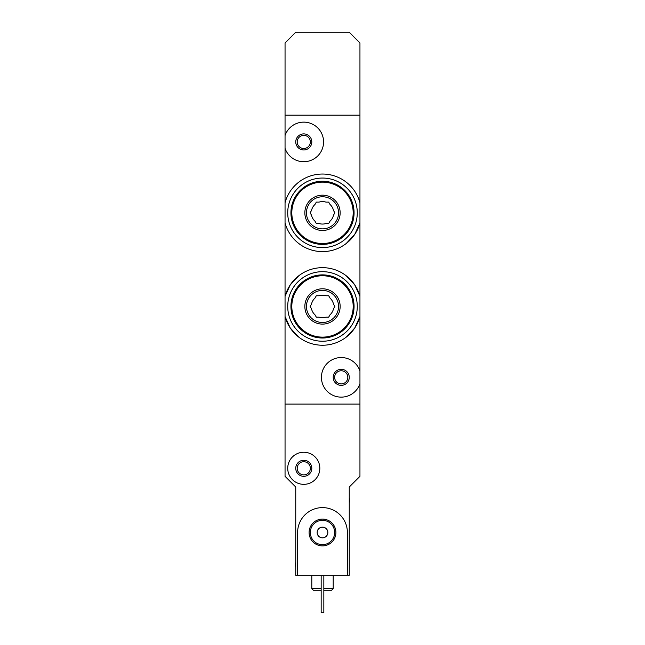 <?xml version="1.0" encoding="UTF-8"?>
<svg xmlns="http://www.w3.org/2000/svg" width="645" height="645" viewBox="0 0 645 645"><rect width="100%" height="100%" fill="white"/><g stroke="black" fill="none" stroke-linecap="round" stroke-linejoin="round"><path stroke-width="0.97" d="M346.236 243.504L354.742 234.385L359.95 222.92A38.789 38.789 0 0 1 285.05 222.92L285.05 202.724A38.789 38.789 0 0 1 359.95 202.724L359.95 296.353L354.726 284.848L346.228 275.77M346.212 337.15L354.726 328.055L359.95 316.55A38.789 38.789 0 0 1 285.05 316.55L290.274 328.047L298.772 337.133M298.788 275.754L290.274 284.848L285.05 296.353A38.789 38.789 0 0 1 359.95 296.353L359.95 383.759A19.793 19.793 0 0 1 329.506 393.289A19.793 19.793 0 0 1 329.506 361.385A19.793 19.793 0 0 1 359.95 370.923M359.95 383.759L359.95 404.093L285.05 404.093L285.05 222.92M333.199 377.341A8.022 8.022 0 0 1 345.236 370.391A8.022 8.022 0 0 1 345.236 384.291A8.022 8.022 0 0 1 333.199 377.341M285.05 135.506A19.793 19.793 0 0 1 315.494 125.977A19.793 19.793 0 0 1 315.494 157.88A19.793 19.793 0 0 1 285.05 148.35L285.05 115.181L359.95 115.181L359.95 202.724M295.749 141.932A8.022 8.022 0 0 1 307.786 134.982A8.022 8.022 0 0 1 307.786 148.882A8.022 8.022 0 0 1 295.749 141.932M285.05 148.35L285.05 202.724M297.619 575.3L295.749 575.3L295.749 487.023L285.05 476.316L285.05 404.093L359.95 404.093L359.95 476.316L349.251 487.023L349.251 575.3L347.381 575.3L347.381 532.496A24.881 24.881 0 0 0 322.5 507.615A24.881 24.881 0 0 0 297.619 532.496L297.619 575.3L347.381 575.3M334.65 377.341A6.579 6.579 0 0 1 344.519 371.641A6.579 6.579 0 0 1 344.519 383.033A6.579 6.579 0 0 1 334.65 377.341M297.2 141.932A6.579 6.579 0 0 1 307.06 136.232A6.579 6.579 0 0 1 307.06 147.624A6.579 6.579 0 0 1 297.2 141.932M321.162 588.675L311.801 588.675L313.406 590.28L321.162 590.28M323.838 590.28L331.594 590.28L333.199 588.675L333.199 575.3M323.838 588.675L333.199 588.675M311.801 588.675L311.801 575.3M323.838 575.3L323.838 612.75L321.162 612.75L321.162 575.3M287.726 468.294A16.052 16.052 0 0 1 311.801 454.394A16.052 16.052 0 0 1 311.801 482.194A16.052 16.052 0 0 1 287.726 468.294M295.749 468.294A8.022 8.022 0 0 1 307.786 461.344A8.022 8.022 0 0 1 307.786 475.244A8.022 8.022 0 0 1 295.749 468.294M297.2 468.294A6.579 6.579 0 0 1 307.06 462.594A6.579 6.579 0 0 1 307.06 473.994A6.579 6.579 0 0 1 297.2 468.294M309.092 532.496A13.408 13.408 0 0 1 329.2 520.886A13.408 13.408 0 0 1 329.2 544.106A13.408 13.408 0 0 1 309.092 532.496M317.147 532.496A5.353 5.353 0 0 1 325.177 527.86A5.353 5.353 0 0 1 325.177 537.132A5.353 5.353 0 0 1 317.147 532.496M310.326 532.496A12.174 12.174 0 0 1 328.587 521.958A12.174 12.174 0 0 1 328.587 543.042A12.174 12.174 0 0 1 310.326 532.496M349.251 498.142A9.627 9.627 0 0 1 349.251 502.649M295.749 566.85A9.627 9.627 0 0 1 295.749 562.343M359.95 42.949L349.251 32.25L295.749 32.25L285.05 42.949L285.05 115.181L359.95 115.181L359.95 42.949M319.073 317.147A11.239 11.239 0 0 0 325.927 317.147L328.676 317.147L330.055 314.768A11.239 11.239 0 0 0 333.481 308.834L334.86 306.448L333.481 304.069A11.239 11.239 0 0 0 330.055 298.135L328.676 295.749L325.927 295.749A11.239 11.239 0 0 0 319.073 295.749L316.324 295.749L314.945 298.135A11.239 11.239 0 0 0 311.519 304.069L310.14 306.448L311.519 308.834A11.239 11.239 0 0 0 314.945 314.768L316.324 317.147L319.073 317.147M322.5 338.012A31.565 31.565 0 0 0 349.84 290.669A31.565 31.565 0 0 0 295.16 290.669A31.565 31.565 0 0 0 322.5 338.012A31.565 31.565 0 0 0 349.84 290.669A31.565 31.565 0 0 0 295.16 290.669A31.565 31.565 0 0 0 322.5 338.012M322.5 324.104A17.657 17.657 0 0 0 337.786 297.619A17.657 17.657 0 0 0 307.214 297.619A17.657 17.657 0 0 0 322.5 324.104M322.5 341.229A34.774 34.774 0 0 0 352.613 289.065A34.774 34.774 0 0 0 292.387 289.065A34.774 34.774 0 0 0 322.5 341.229M322.5 322.5A16.052 16.052 0 0 0 336.4 298.425A16.052 16.052 0 0 0 308.6 298.425A16.052 16.052 0 0 0 322.5 322.5A16.052 16.052 0 0 0 336.4 298.425A16.052 16.052 0 0 0 308.6 298.425A16.052 16.052 0 0 0 322.5 322.5M319.073 223.525A11.239 11.239 0 0 0 325.927 223.525L328.676 223.525L330.055 221.138A11.239 11.239 0 0 0 333.481 215.204L334.86 212.818L333.481 210.439A11.239 11.239 0 0 0 330.055 204.505L328.676 202.119L325.927 202.119A11.239 11.239 0 0 0 319.073 202.119L316.324 202.119L314.945 204.505A11.239 11.239 0 0 0 311.519 210.439L310.14 212.818L311.519 215.204A11.239 11.239 0 0 0 314.945 221.138L316.324 223.525L319.073 223.525M322.5 244.391A31.565 31.565 0 0 0 349.84 197.039A31.565 31.565 0 0 0 295.16 197.039A31.565 31.565 0 0 0 322.5 244.391A31.565 31.565 0 0 0 349.84 197.039A31.565 31.565 0 0 0 295.16 197.039A31.565 31.565 0 0 0 322.5 244.391M322.5 230.475A17.657 17.657 0 0 0 337.786 203.989A17.657 17.657 0 0 0 307.214 203.989A17.657 17.657 0 0 0 322.5 230.475M322.5 247.599A34.774 34.774 0 0 0 352.613 195.435A34.774 34.774 0 0 0 292.387 195.435A34.774 34.774 0 0 0 322.5 247.599M322.5 228.87A16.052 16.052 0 0 0 336.4 204.796A16.052 16.052 0 0 0 308.6 204.796A16.052 16.052 0 0 0 322.5 228.87A16.052 16.052 0 0 0 336.4 204.796A16.052 16.052 0 0 0 308.6 204.796A16.052 16.052 0 0 0 322.5 228.87M322.5 337.133A30.686 30.686 0 0 0 349.074 291.105A30.686 30.686 0 0 0 295.926 291.105A30.686 30.686 0 0 0 322.5 337.133M322.5 243.504A30.686 30.686 0 0 0 349.074 197.483A30.686 30.686 0 0 0 295.926 197.483A30.686 30.686 0 0 0 322.5 243.504"/></g></svg>
